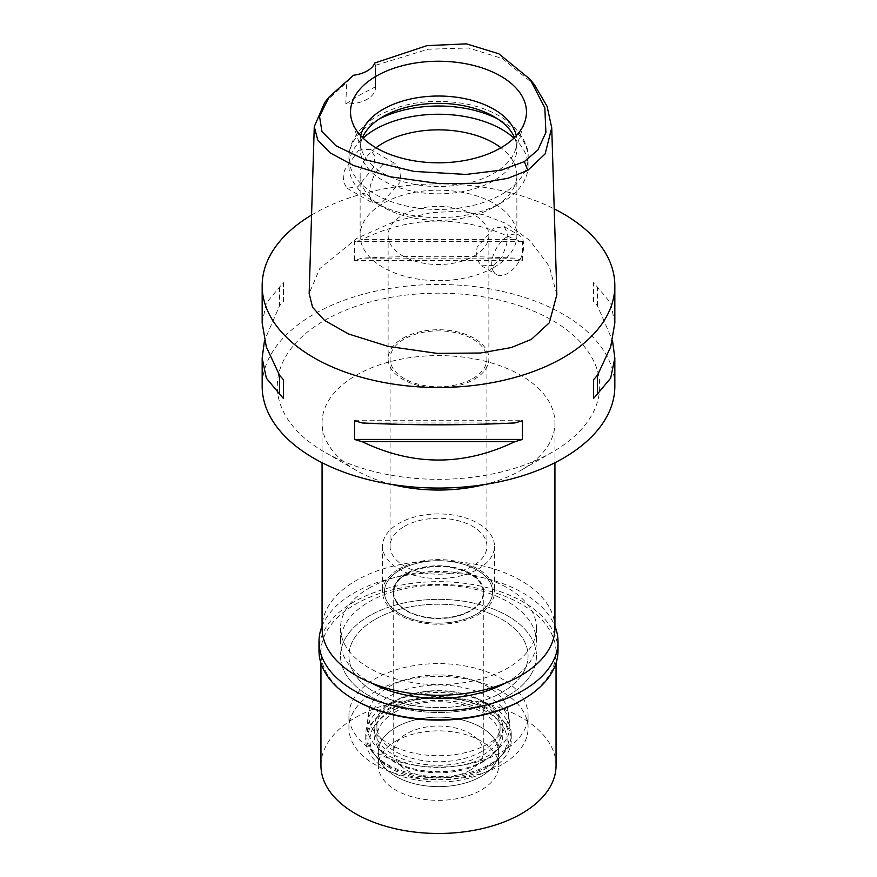<?xml version="1.0" encoding="UTF-8"?>
<svg xmlns="http://www.w3.org/2000/svg" width="877" height="877" viewBox="0 0 877 877"><rect width="100%" height="100%" fill="white"/><g stroke="black" fill="none" stroke-linecap="round" stroke-linejoin="round"><path stroke-width="0.66" stroke-dasharray="4.38 3.29" d="M374.786 62.98L375.444 65.742L375.4 86.856A27.987 16.159 180 0 1 375.455 87.799A27.987 16.159 180 0 1 367.255 99.222A27.987 16.159 180 0 1 345.823 103.935L346.645 82.372L353.552 75.236M375.455 87.799L375.455 65.326L428.151 49.233L468.592 47.983L502.335 58.551L534.488 84.828M324.753 102.456L346.645 82.372M358.594 150.219L370.28 149.298L374.896 156.391L373.646 167.397L357.794 186.779L347.04 188.237L343.291 181.638L344.332 170.511L358.594 150.219M345.823 103.935L359.811 94.935L375.4 86.856M556.851 294.694L549.298 266.356L529.982 240.55L506.204 223.514L482.964 214.569L459.833 211.171L431.451 212.607L395.604 221.092L356.665 238.456L319.743 268.625L309.164 293.51M311.565 215.04A176.332 101.798 180 0 1 313.813 213.714A176.332 101.798 180 0 1 554.22 208.89M614.832 386.253A176.332 101.798 0 0 0 505.974 292.205A176.332 101.798 0 0 0 313.813 314.273A176.332 101.798 0 0 0 262.168 386.253M614.832 322.999L610.655 302.949L597.478 287.141A176.332 101.798 0 0 0 593.554 282.712L593.554 301.447A176.332 101.798 180 0 1 597.478 305.887L612.508 340.55M522.462 260.403L522.462 241.657A176.332 101.798 0 0 0 514.766 239.399C463.922 214.953 413.078 214.953 362.234 239.399A176.332 101.798 0 0 0 354.538 241.657L354.538 260.403A176.332 101.798 180 0 1 362.234 258.134C413.078 255.667 463.922 255.667 514.766 258.134A176.332 101.798 180 0 1 522.462 260.403L354.538 260.403M262.168 322.999L266.345 302.949L279.522 287.141A176.332 101.798 0 0 1 283.446 282.712L283.446 301.447A176.332 101.798 180 0 0 279.522 305.887L264.492 340.55M324.501 320.445A161.215 93.072 180 0 1 552.499 320.445A161.215 93.072 180 0 1 552.499 452.072L552.499 452.072A161.215 93.072 180 0 1 324.501 452.072A161.215 93.072 180 0 1 324.501 320.445M392.063 484.466A116.433 67.222 180 0 1 356.172 470.346A116.433 67.222 180 0 1 322.067 422.824A116.433 67.222 180 0 1 356.172 375.29A116.433 67.222 180 0 1 483.052 360.71A116.433 67.222 180 0 1 554.933 422.824A116.433 67.222 180 0 1 520.828 470.346A116.433 67.222 180 0 1 520.828 470.357A116.433 67.222 180 0 1 484.937 484.466M552.499 452.072L520.828 470.357L552.499 452.072M554.933 628.031A116.433 67.222 0 0 0 483.052 565.928A116.433 67.222 0 0 0 356.172 580.508A116.433 67.222 0 0 0 322.067 628.031M369.228 588.039A97.961 56.556 180 0 1 475.992 575.783A97.961 56.556 180 0 1 536.461 628.031A97.961 56.556 180 0 1 507.772 668.033A97.961 56.556 180 0 1 401.008 680.289A97.961 56.556 180 0 1 340.539 628.031A97.961 56.556 180 0 1 369.228 588.039M507.772 695.91A97.961 56.556 0 0 0 536.461 655.919A97.961 56.556 0 0 0 475.992 603.661A97.961 56.556 0 0 0 369.228 615.928A97.961 56.556 0 0 0 340.539 655.919A97.961 56.556 0 0 0 401.008 708.167A97.961 56.556 0 0 0 507.772 695.91A97.961 56.556 180 0 1 401.008 708.167A97.961 56.556 180 0 1 340.539 655.919A97.961 56.556 180 0 1 369.228 615.928A97.961 56.556 180 0 1 475.992 603.661A97.961 56.556 180 0 1 536.461 655.919A97.961 56.556 180 0 1 507.772 695.91M375.17 619.348A89.564 51.71 180 0 1 472.78 608.145A89.564 51.71 180 0 1 528.064 655.919A89.564 51.71 180 0 1 501.83 692.479A89.564 51.71 180 0 1 404.22 703.694A89.564 51.71 180 0 1 348.936 655.919A89.564 51.71 180 0 1 375.17 619.348A89.564 51.71 0 0 0 348.936 655.919A89.564 51.71 0 0 0 404.22 703.694A89.564 51.71 0 0 0 501.83 692.479A89.564 51.71 0 0 0 528.064 655.919A89.564 51.71 0 0 0 472.78 608.145A89.564 51.71 0 0 0 375.17 619.348M501.83 751.896A89.564 51.71 0 0 0 528.064 715.336A89.564 51.71 0 0 0 472.78 667.561A89.564 51.71 0 0 0 375.17 678.765A89.564 51.71 0 0 0 348.936 715.336A89.564 51.71 0 0 0 404.22 763.111A89.564 51.71 0 0 0 501.83 751.896M389.026 686.768A69.974 40.397 180 0 1 462.859 677.461A69.974 40.397 180 0 1 508.276 712.332A69.974 40.397 180 0 1 487.974 743.893A69.974 40.397 180 0 1 409.34 752.049A69.974 40.397 180 0 1 368.724 712.332A69.974 40.397 180 0 1 389.026 686.768M476.748 614.01A54.089 31.221 0 0 0 492.435 589.607A54.089 31.221 0 0 0 457.323 562.65A54.089 31.221 0 0 0 400.252 569.853A54.089 31.221 0 0 0 384.565 589.607A54.089 31.221 0 0 0 415.961 620.313A54.089 31.221 0 0 0 476.748 614.01A54.089 31.221 180 0 1 415.961 620.313A54.089 31.221 180 0 1 384.565 589.607A54.089 31.221 180 0 1 400.252 569.853A54.089 31.221 180 0 1 457.323 562.65A54.089 31.221 180 0 1 492.435 589.607A54.089 31.221 180 0 1 476.748 614.01M398.914 569.074A55.975 32.317 180 0 1 459.921 562.069A55.975 32.317 180 0 1 494.475 591.931A55.975 32.317 180 0 1 478.086 614.777A55.975 32.317 180 0 1 417.079 621.782A55.975 32.317 180 0 1 382.525 591.931A55.975 32.317 180 0 1 398.914 569.074M478.086 569.074A55.975 32.317 0 0 0 494.475 546.228A55.975 32.317 0 0 0 459.921 516.367A55.975 32.317 0 0 0 398.914 523.372A55.975 32.317 0 0 0 382.525 546.228A55.975 32.317 0 0 0 417.079 576.079A55.975 32.317 0 0 0 478.086 569.074M404.264 526.452A48.421 27.954 180 0 1 457.027 520.401A48.421 27.954 180 0 1 486.921 546.228A48.421 27.954 180 0 1 472.736 565.994A48.421 27.954 180 0 1 419.973 572.056A48.421 27.954 180 0 1 390.079 546.228A48.421 27.954 180 0 1 404.264 526.452M472.736 378.601A48.421 27.954 0 0 0 486.921 358.836A48.421 27.954 0 0 0 457.027 333.008A48.421 27.954 0 0 0 404.264 339.059A48.421 27.954 0 0 0 390.079 358.836A48.421 27.954 0 0 0 419.973 384.663A48.421 27.954 0 0 0 472.736 378.601M402.872 338.27A50.384 29.084 180 0 1 457.783 331.955A50.384 29.084 180 0 1 488.884 358.836A50.384 29.084 180 0 1 474.128 379.401A50.384 29.084 180 0 1 419.217 385.705A50.384 29.084 180 0 1 388.116 358.836A50.384 29.084 180 0 1 402.872 338.27M474.128 255.996A50.384 29.084 0 0 0 488.884 235.431A50.384 29.084 0 0 0 457.783 208.551A50.384 29.084 0 0 0 402.872 214.865A50.384 29.084 0 0 0 388.116 235.431A50.384 29.084 0 0 0 419.217 262.3A50.384 29.084 0 0 0 474.128 255.996M493.915 267.419A78.371 45.242 180 0 1 408.507 277.231A78.371 45.242 180 0 1 360.129 235.431A78.371 45.242 180 0 1 383.085 203.431A78.371 45.242 180 0 1 468.493 193.631A78.371 45.242 180 0 1 516.871 235.431A78.371 45.242 180 0 1 493.915 267.419M493.915 265.369L481.407 265.808L475.893 258.145L477.077 247.204L493.915 228.338L504.078 226.54L507.366 232.92L506.72 244.179L502.093 256.698L493.915 265.369M376.025 147.775A78.371 45.242 0 0 0 360.129 175.093A78.371 45.242 0 0 0 383.085 207.093A78.371 45.242 0 0 0 493.915 207.093L493.915 207.093A78.371 45.242 0 0 0 516.871 175.093A78.371 45.242 0 0 0 500.975 147.775M383.085 164.361L374.95 172.955L370.28 185.562L369.645 196.865L372.922 203.179L383.085 201.381L399.934 182.504L401.085 171.497L395.593 163.911L383.085 164.361M507.772 236.341A22.67 13.089 120 0 0 492.962 256.314A22.67 13.089 120 0 0 496.437 274.49A22.67 13.089 120 0 0 507.772 273.361A22.67 13.089 120 0 0 522.582 253.387A22.67 13.089 120 0 0 519.107 235.222A22.67 13.089 120 0 0 507.772 236.341M513.977 138.117A89.564 51.71 180 0 1 528.064 165.95A89.564 51.71 180 0 1 501.83 202.521L501.83 202.521A89.564 51.71 180 0 1 375.17 202.521A89.564 51.71 180 0 1 348.936 165.95A89.564 51.71 180 0 1 363.023 138.117M493.915 207.093L501.83 202.521L493.915 207.093M514.514 137.579A78.371 45.242 180 0 1 516.871 148.586A78.371 45.242 180 0 1 493.915 180.585A78.371 45.242 180 0 1 408.507 190.386A78.371 45.242 180 0 1 360.129 148.586A78.371 45.242 180 0 1 362.486 137.579M360.721 135.749A78.371 45.242 0 0 0 360.129 141.274A78.371 45.242 0 0 0 361.554 149.846A78.371 45.242 0 0 0 415.534 184.532A78.371 45.242 0 0 0 493.915 173.273A78.371 45.242 0 0 0 515.446 149.846A78.371 45.242 0 0 0 516.871 141.274A78.371 45.242 0 0 0 516.279 135.749M279.522 287.141L279.522 305.887M283.446 282.712L283.446 301.447M362.234 422.966L514.766 422.966M354.538 420.697L522.462 420.697M597.478 305.887L597.478 287.141M593.554 301.447L593.554 282.712M514.766 239.399L362.234 239.399M522.462 241.657L354.538 241.657M514.766 258.134L362.234 258.134M388.029 697.072A71.366 41.208 0 0 0 367.331 723.141A71.366 41.208 0 0 0 408.759 763.659A71.366 41.208 0 0 0 488.971 755.338A71.366 41.208 0 0 0 509.669 723.141A71.366 41.208 0 0 0 463.341 687.579A71.366 41.208 0 0 0 388.029 697.072M406.435 573.415A45.341 26.178 0 0 0 393.159 591.931A45.341 26.178 0 0 0 421.146 616.114A45.341 26.178 0 0 0 470.565 610.436A45.341 26.178 0 0 0 483.841 591.931A45.341 26.178 0 0 0 455.854 567.748A45.341 26.178 0 0 0 406.435 573.415M470.565 610.896A45.341 26.178 180 0 1 421.146 616.575A45.341 26.178 180 0 1 393.159 592.381A45.341 26.178 180 0 1 406.435 573.876A45.341 26.178 180 0 1 455.854 568.197A45.341 26.178 180 0 1 483.841 592.381A45.341 26.178 180 0 1 470.565 610.896M406.829 574.106A44.782 25.85 0 0 0 393.718 592.381A44.782 25.85 0 0 0 421.366 616.268A44.782 25.85 0 0 0 470.171 610.666A44.782 25.85 0 0 0 483.282 592.381A44.782 25.85 0 0 0 455.634 568.504A44.782 25.85 0 0 0 406.829 574.106M470.171 770.181A44.782 25.85 180 0 1 421.366 775.783A44.782 25.85 180 0 1 393.718 751.896A44.782 25.85 180 0 1 406.829 733.611A44.782 25.85 180 0 1 455.634 728.009A44.782 25.85 180 0 1 483.282 751.896A44.782 25.85 180 0 1 470.171 770.181M395.955 727.329A60.173 34.74 0 0 0 383.567 766.081A60.173 34.74 0 0 0 481.045 776.463A60.173 34.74 0 0 0 493.433 766.081A60.173 34.74 0 0 0 472.626 723.284A60.173 34.74 0 0 0 395.955 727.329A60.173 34.74 0 0 0 378.327 751.896A60.173 34.74 0 0 0 383.567 766.081A60.173 34.74 0 0 0 481.045 776.463A60.173 34.74 0 0 0 493.433 766.081A60.173 34.74 0 0 0 498.673 751.896A60.173 34.74 0 0 0 461.532 719.798A60.173 34.74 0 0 0 395.955 727.329M488.368 766.059A70.522 40.715 180 0 1 374.128 753.891A70.522 40.715 180 0 1 388.632 708.484A70.522 40.715 180 0 1 478.491 703.738A70.522 40.715 180 0 1 502.872 753.891A70.522 40.715 180 0 1 488.368 766.059M394.957 712.135A61.576 35.551 0 0 0 376.924 737.272A61.576 35.551 0 0 0 414.942 770.116A61.576 35.551 0 0 0 482.043 762.409A61.576 35.551 0 0 0 500.076 737.272A61.576 35.551 0 0 0 462.058 704.428A61.576 35.551 0 0 0 394.957 712.135M482.043 751.337A61.576 35.551 180 0 1 414.942 759.043A61.576 35.551 180 0 1 376.924 726.2A61.576 35.551 180 0 1 394.957 701.063A61.576 35.551 180 0 1 462.058 693.356A61.576 35.551 180 0 1 500.076 726.2A61.576 35.551 180 0 1 482.043 751.337M505.459 683.03A97.961 56.556 0 0 0 507.772 681.736A97.961 56.556 0 0 0 536.461 641.745A97.961 56.556 0 0 0 475.992 589.497A97.961 56.556 0 0 0 369.228 601.754A97.961 56.556 0 0 0 340.539 641.745A97.961 56.556 0 0 0 371.541 683.03M501.83 764.689A89.564 51.71 180 0 1 404.22 775.904A89.564 51.71 180 0 1 348.936 728.129A89.564 51.71 180 0 1 375.17 691.569A89.564 51.71 180 0 1 472.78 680.355A89.564 51.71 180 0 1 528.064 728.129A89.564 51.71 180 0 1 501.83 764.689M392.984 701.852A64.372 37.163 0 0 0 374.128 728.129A64.372 37.163 0 0 0 413.867 762.464A64.372 37.163 0 0 0 484.016 754.406A64.372 37.163 0 0 0 502.872 728.129A64.372 37.163 0 0 0 463.133 693.795A64.372 37.163 0 0 0 392.984 701.852M484.016 760.808A64.372 37.163 180 0 1 413.867 768.866A64.372 37.163 180 0 1 374.128 734.531A64.372 37.163 180 0 1 392.984 708.254A64.372 37.163 180 0 1 463.133 700.197A64.372 37.163 180 0 1 502.872 734.531A64.372 37.163 180 0 1 484.016 760.808M387.042 704.823A72.769 42.008 0 0 0 365.731 734.531A72.769 42.008 0 0 0 410.655 773.35A72.769 42.008 0 0 0 489.958 764.24A72.769 42.008 0 0 0 511.269 734.531A72.769 42.008 0 0 0 466.345 695.713A72.769 42.008 0 0 0 387.042 704.823M489.958 769.721A72.769 42.008 180 0 1 410.655 778.831A72.769 42.008 180 0 1 365.731 740.013A72.769 42.008 180 0 1 387.042 710.304A72.769 42.008 180 0 1 466.345 701.194A72.769 42.008 180 0 1 511.269 740.013A72.769 42.008 180 0 1 489.958 769.721M390.013 712.014A68.581 39.597 0 0 0 375.893 756.182A68.581 39.597 0 0 0 486.987 768.011A68.581 39.597 0 0 0 501.107 756.182A68.581 39.597 0 0 0 477.395 707.399A68.581 39.597 0 0 0 390.013 712.014M395.955 741.043A60.173 34.74 180 0 1 461.532 733.512A60.173 34.74 180 0 1 498.673 765.61A60.173 34.74 180 0 1 481.045 790.177A60.173 34.74 180 0 1 415.468 797.708A60.173 34.74 180 0 1 378.327 765.61A60.173 34.74 180 0 1 395.955 741.043M556.051 765.61A117.551 67.869 0 0 0 483.49 702.905A117.551 67.869 0 0 0 355.382 717.616A117.551 67.869 0 0 0 320.949 765.61M355.382 700.252A117.551 67.869 180 0 1 320.949 652.258A117.551 67.869 180 0 1 355.382 604.275A117.551 67.869 180 0 1 483.49 589.563A117.551 67.869 180 0 1 556.051 652.258A117.551 67.869 180 0 1 521.618 700.252M558.013 650.657A119.513 68.998 0 0 0 484.236 586.91A119.513 68.998 0 0 0 353.99 601.874A119.513 68.998 0 0 0 318.987 650.657M322.067 626.189A119.513 68.998 180 0 1 353.99 592.962A119.513 68.998 180 0 1 471.409 575.411A119.513 68.998 180 0 1 554.933 626.189M379.39 118.877A89.564 51.71 0 0 0 375.17 121.169A89.564 51.71 0 0 0 348.936 157.728A89.564 51.71 0 0 0 404.22 205.503A89.564 51.71 0 0 0 501.83 194.288A89.564 51.71 0 0 0 528.064 157.728A89.564 51.71 0 0 0 497.61 118.877M356.172 470.346L324.501 452.072M322.067 422.824L322.067 462.705M554.933 422.824L554.933 462.705M536.461 628.031L536.461 641.745M340.539 628.031L340.539 641.745M528.064 728.129L528.064 715.336M348.936 728.129L348.936 715.336M509.669 723.141L508.276 712.332M367.331 723.141L368.724 712.332M494.475 546.228L494.475 591.931M382.525 546.228L382.525 591.931M486.921 358.836L486.921 546.228M390.079 358.836L390.079 546.228M488.884 235.431L488.884 358.836M388.116 235.431L388.116 358.836M360.129 175.093L360.129 235.431M481.407 265.808L496.437 274.49M504.078 226.54L519.107 235.222M516.871 175.093L516.871 235.431M370.28 149.298L395.593 163.911M347.04 188.237L372.922 203.179M383.085 207.093L375.17 202.521M528.064 165.95L528.064 157.728C528.908 148.608 524.358 138.467 514.404 127.308C502.433 115.72 486.22 107.915 465.764 103.881C432.843 98.147 403.42 102.192 377.483 116.038C367.167 121.947 359.427 129.314 354.275 138.138C350.767 144.321 348.98 150.855 348.936 157.728L348.936 165.95M360.129 141.274L360.129 148.586M516.871 141.274L516.871 148.586M515.446 149.846L524.874 121.651M361.554 149.846L352.126 121.651M393.718 592.381L393.718 751.896M483.282 592.381L483.282 751.896M375.893 756.182L374.128 753.891M501.107 756.182L502.872 753.891M376.924 726.2L376.924 737.272M500.076 726.2L500.076 737.272M374.128 728.129L374.128 734.531M502.872 728.129L502.872 734.531M365.731 734.531L365.731 740.013M511.269 734.531L511.269 740.013M498.673 751.896L498.673 765.61M378.327 751.896L378.327 765.61M320.949 652.258L320.949 663.1M556.051 652.258L556.051 663.1"/><path stroke-width="1.32" d="M353.552 75.236A27.987 16.159 0 0 0 367.255 70.894A27.987 16.159 0 0 0 374.786 62.98L427 45.626L466.443 43.85L498.838 53.782L530.037 79.248L544.847 107.838L545.889 132.493L537.908 149.956L524.347 161.587L501.293 170.127L465.972 174.435L414.076 171.421L364.514 159.559L335.979 145.768L321.98 131.627L319.524 116.367L329.204 96.887L353.552 75.236M500.701 147.939A87.963 50.789 0 0 0 524.874 121.651A87.963 50.789 0 0 0 479.741 67.167A87.963 50.789 0 0 0 376.299 76.113A87.963 50.789 0 0 0 352.126 121.651A87.963 50.789 0 0 0 412.727 160.579A87.963 50.789 0 0 0 500.701 147.939M530.037 79.248L534.488 84.828L547.084 106.292L551.732 127.823L545.132 153.892L527.801 170.335L507.98 178.272L478.776 183.26L439.059 183.611L390.408 176.814L353.299 165.402L330.059 152.806L317.759 140.024L314.273 126.639L324.753 102.456L329.204 96.887M314.273 126.639L309.164 293.51L312.585 307.312L324.457 320.357L348.575 333.994L388.204 346.404L437.097 353.376L480.486 353.014L511.236 347.566L531.418 339.344L549.32 322.791L556.851 294.694L551.732 127.823M554.22 208.89A176.332 101.798 180 0 1 614.832 285.705A176.332 101.798 180 0 1 563.187 357.684A176.332 101.798 180 0 1 371.026 379.752A176.332 101.798 180 0 1 262.168 285.705A176.332 101.798 180 0 1 311.565 215.04M264.492 340.55L262.168 358.101L262.168 386.253A176.332 101.798 0 0 0 371.026 480.311A176.332 101.798 0 0 0 563.187 458.243A176.332 101.798 0 0 0 614.832 386.253L614.832 358.101L612.508 340.55M593.554 398.388L593.554 379.653L593.554 398.388A176.332 101.798 180 0 0 597.478 393.948L610.655 378.151L614.832 358.101M593.554 379.653A176.332 101.798 0 0 0 597.478 375.213L610.655 346.985L614.832 322.999L614.832 285.705M262.168 285.705L262.168 322.999L266.345 346.985L279.522 375.213A176.332 101.798 0 0 0 283.446 379.653L283.446 398.388L283.446 379.653M283.446 398.388A176.332 101.798 180 0 1 279.522 393.948L266.345 378.151L262.168 358.101M354.538 439.443L354.538 420.697A176.332 101.798 0 0 0 362.234 422.966C413.078 425.433 463.922 425.433 514.766 422.966A176.332 101.798 0 0 0 522.462 420.697L522.462 439.443A176.332 101.798 180 0 1 514.766 441.701C463.922 466.147 413.078 466.147 362.234 441.701A176.332 101.798 180 0 1 354.538 439.443L522.462 439.443M484.937 484.466A116.433 67.222 180 0 1 392.063 484.466M322.067 462.705L322.067 628.031A116.433 67.222 0 0 0 393.948 690.144A116.433 67.222 0 0 0 520.828 675.564A116.433 67.222 0 0 0 554.933 628.031L554.933 462.705M500.975 147.775A78.371 45.242 0 0 0 383.085 143.104A78.371 45.242 0 0 0 376.025 147.775M363.023 138.117A89.564 51.71 180 0 1 375.17 129.39A89.564 51.71 180 0 1 513.977 138.117M362.486 137.579A78.371 45.242 180 0 1 383.085 116.597A78.371 45.242 180 0 1 459.395 104.977A78.371 45.242 180 0 1 514.514 137.579M516.279 135.749A78.371 45.242 0 0 0 463.999 98.487A78.371 45.242 0 0 0 383.085 109.285A78.371 45.242 0 0 0 360.721 135.749M279.522 375.213L279.522 393.948M362.234 441.701L514.766 441.701M597.478 393.948L597.478 375.213M371.541 683.03A97.961 56.556 0 0 0 505.459 683.03M320.949 663.1L320.949 765.61A117.551 67.869 0 0 0 393.51 828.316A117.551 67.869 0 0 0 521.618 813.604A117.551 67.869 0 0 0 556.051 765.61L556.051 663.1M521.618 700.252L523.01 699.451L521.618 700.252A117.551 67.869 180 0 1 355.382 700.252L353.99 699.451A119.513 68.998 0 0 0 523.01 699.451L523.01 699.451A119.513 68.998 0 0 0 558.013 650.657L558.013 641.745A119.513 68.998 180 0 1 523.01 690.539A119.513 68.998 180 0 1 392.764 705.492A119.513 68.998 180 0 1 318.987 641.745A119.513 68.998 180 0 1 322.067 626.189M318.987 641.745L318.987 650.657A119.513 68.998 0 0 0 353.99 699.451M554.933 626.189A119.513 68.998 180 0 1 558.013 641.745M527.801 170.335L524.347 161.587M497.61 118.877A89.564 51.71 0 0 0 379.39 118.877"/></g></svg>
